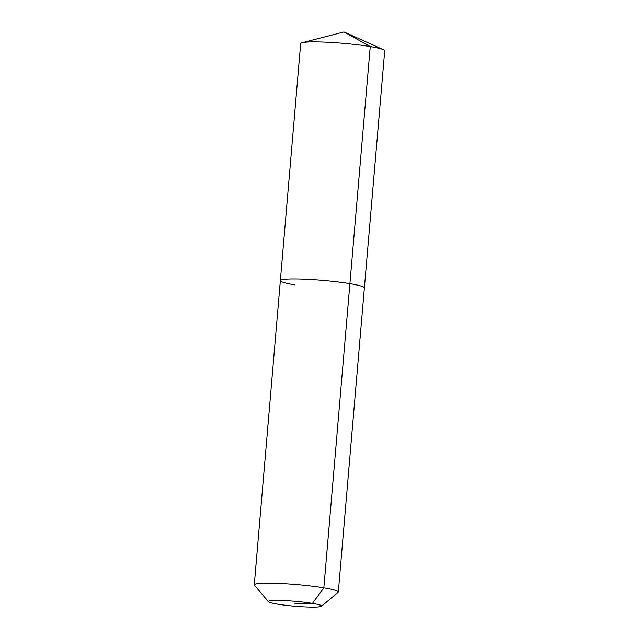 <?xml version="1.0" encoding="UTF-8"?>
<svg xmlns="http://www.w3.org/2000/svg" width="639" height="639" viewBox="0 0 639 639"><rect width="100%" height="100%" fill="white"/><g stroke="black" fill="none" stroke-linecap="round" stroke-linejoin="round"><path stroke-width="0.96" d="M294.835 284.882A42.174 3.898 4.9 0 1 280.353 280.665L300.681 43.58A42.174 3.898 4.9 0 1 302.151 42.709A42.174 3.898 4.9 0 1 370.245 46.567A42.174 3.898 4.9 0 1 383.416 49.674A42.174 3.898 4.9 0 1 384.718 50.777L364.39 287.869A42.174 3.898 4.9 0 0 349.916 283.652A42.174 3.898 4.9 0 1 364.39 287.869L338.319 592.018A42.174 3.898 4.9 0 1 338.103 592.361L321.465 606.251A26.71 2.468 4.9 0 1 304.795 606.89A26.71 2.468 4.9 0 1 277.542 604.143A26.71 2.468 4.9 0 1 268.468 601.706A26.71 2.468 4.9 0 1 282.917 600.516A26.71 2.468 4.9 0 1 312.431 603.368A26.71 2.468 4.9 0 1 321.465 606.251M268.468 601.706L254.434 585.188A42.174 3.898 4.9 0 1 254.282 584.813L280.353 280.665A42.174 3.898 4.9 0 1 305.083 279.235A42.174 3.898 4.9 0 1 349.916 283.652L370.245 46.567L344.006 31.95L383.416 49.674M254.282 584.813A42.174 3.898 4.9 0 1 279.011 583.375A42.174 3.898 4.9 0 1 323.845 587.8A42.174 3.898 4.9 0 1 338.319 592.018M280.353 280.665A42.174 3.898 4.9 0 1 305.083 279.235A42.174 3.898 4.9 0 1 349.916 283.652L323.845 587.8L312.431 603.368L294.986 603.751M344.006 31.95L302.151 42.709"/></g></svg>

